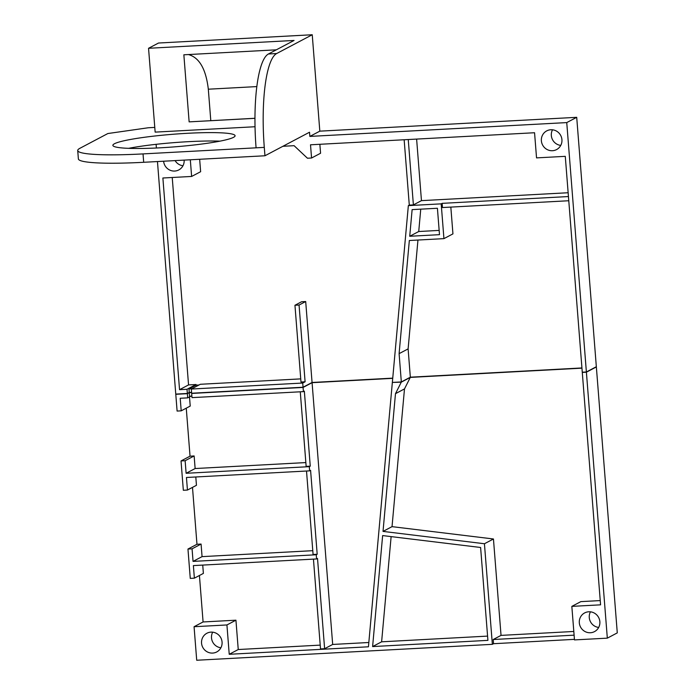 <?xml version="1.0" encoding="UTF-8"?>
<svg xmlns="http://www.w3.org/2000/svg" width="695" height="695" viewBox="0 0 695 695"><rect width="100%" height="100%" fill="white"/><g stroke="black" fill="none" stroke-linecap="round" stroke-linejoin="round"><path stroke-width="1.04" d="M157.461 161.553L175.766 394.091L187.355 393.466L189.257 392.458L191.585 392.336M282.908 146.289L294.098 145.681L307.451 158.225L311.56 158.008L310.517 144.795L534.559 132.736L536.54 157.887L565.278 156.34L582.271 372.207L586.38 371.981L596.336 366.725L576.711 117.325L319.822 131.155L312.237 34.75L158.512 43.029L148.548 48.285L155.15 132.12L255.039 126.742M401.328 381.946L399.104 353.642L409.338 240.505L443.931 238.637L441.195 203.852L408.347 205.616L392.354 382.432L401.328 381.946L410.337 377.185L581.932 367.95M303.055 387.237L302.725 383.041L191.325 389.044L191.655 393.231L303.055 387.237L312.064 382.476L392.736 378.132M410.337 377.185L408.113 348.89L417.956 240.036M399.104 353.642L408.113 348.89M437.416 208.265L439.492 234.667L409.72 236.274L412.126 209.621L437.416 208.265M443.931 238.637L452.94 233.885L450.829 207.093M586.38 371.981L566.746 122.589L576.711 117.325M182.976 165.74A10.564 10.225 62.2 0 1 175.097 160.606M560.743 145.403A10.564 10.225 62.2 0 1 552.508 129.809M154.776 127.411L148.296 127.758L107.855 133.536L79.873 148.313A84.547 8.74 175.5 0 0 77.718 150.528A84.547 8.74 175.5 0 0 143.031 153.908L264.291 147.383A84.547 19.59 -93.1 0 1 276.662 53.532L312.237 34.75M156.106 144.317L156.401 148M550.822 129.757A10.564 10.225 62.2 0 1 556.582 149.581A10.564 10.225 62.2 0 1 542.604 145.012A10.564 10.225 62.2 0 1 550.822 129.757M184.149 160.119A10.564 10.225 62.2 0 1 178.815 169.919A10.564 10.225 62.2 0 1 163.62 161.223M566.746 122.589L309.857 136.411L309.527 132.224L264.951 155.767L143.691 162.291L143.031 153.908M187.355 393.466L187.025 389.269L179.545 389.678L162.882 177.998L191.629 176.452L190.317 159.78M568.779 200.742L442.472 207.544L442.142 203.348L568.449 196.546M408.252 139.539L413.395 204.895L409.294 205.121L404.151 139.756M305.096 381.79L300.987 382.015L294.949 305.261L299.059 305.036L305.096 381.79L302.725 383.041M299.059 305.036L305.696 301.534L301.587 301.752L294.949 305.261M416.618 139.087L421.457 200.638L413.395 204.895M305.696 301.534L312.064 382.476M300.744 378.879L200.342 384.283L191.325 389.044M408.347 205.616L409.294 205.121M441.195 203.852L442.142 203.348M421.457 200.638L568.145 192.741M311.56 158.008L320.569 153.248L319.865 144.291M188.432 54.557C199.343 57.546 205.972 69.1 208.318 89.203L210.793 120.652M191.629 176.452L200.638 171.7L199.656 159.277M199.005 384.987L196.086 385.143L196.033 384.509L188.553 384.917L172.23 177.494M189.257 392.458L188.971 388.896L191.889 388.74M188.971 388.896L196.086 385.143M77.718 150.528L78.379 158.912A84.547 8.74 -4.5 0 0 143.691 162.291M220.02 141.146A61.29 6.333 -4.5 0 0 128.601 148.339M114.44 143.752A61.29 6.333 175.5 0 1 180.657 133.709A61.29 6.333 175.5 0 1 235.084 135.742A61.29 6.333 175.5 0 1 174.48 146.862A61.29 6.333 175.5 0 1 112.877 145.359A61.29 6.333 175.5 0 1 114.44 143.752M254.969 118.324L189.136 121.868L254.969 118.272M276.306 49.823L183.854 54.801L189.136 121.868M439.162 230.41L418.729 231.513L420.753 209.16M148.548 48.285L294.063 40.449L268.452 53.975A84.547 19.59 86.9 0 0 256.081 147.827M264.291 147.383L264.951 155.767M309.857 136.411L319.822 131.155M187.025 389.269L196.033 384.509M179.545 389.678L188.553 384.917M409.72 236.274L418.729 231.513M309.631 470.854L309.31 466.658L186.121 473.286L185.131 460.716L181.03 460.933L183.332 490.279L187.441 490.053L186.451 477.482L309.631 470.854L310.587 470.35L317.189 554.263L313.08 554.488L306.512 471.019M187.441 490.053L196.45 485.301L195.799 476.978M185.131 460.716L194.14 455.955L190.039 456.181L181.03 460.933M186.121 473.286L195.13 468.534L194.14 455.955M316.242 554.766L316.572 558.954L193.384 565.591L194.374 578.162L190.265 578.388L187.963 549.041L192.063 548.824L193.054 561.395L316.242 554.766L317.189 554.263M194.374 578.162L203.383 573.401L202.732 565.087M192.063 548.824L201.081 544.063L196.972 544.281L187.963 549.041M193.054 561.395L202.063 556.634L201.081 544.063M598.682 627.437A10.564 10.225 62.2 0 1 590.446 611.835M588.752 611.782A10.564 10.225 62.2 0 1 594.512 631.607A10.564 10.225 62.2 0 1 580.542 627.038A10.564 10.225 62.2 0 1 588.752 611.782M220.914 647.775A10.573 10.225 62.2 0 1 212.679 632.172M210.993 632.12A10.573 10.225 62.2 0 1 216.753 651.945A10.573 10.225 62.2 0 1 202.775 647.375A10.573 10.225 62.2 0 1 210.993 632.12M372.607 646.576L487.916 640.364L480.61 547.486L382.641 535.576L372.607 646.576L381.616 641.815L391.129 536.61M487.586 636.107L381.616 641.815M392.328 382.641L368.437 646.793L229.228 654.29L226.926 624.953L235.935 620.192L203.088 621.956L194.07 626.716L196.711 660.25L492.355 644.334L484.432 543.742L383.023 531.406L395.481 393.674L401.284 382.154L392.771 382.406M226.926 624.953L194.07 626.716M229.228 654.29L238.246 649.53L235.935 620.192M320.213 645.116L238.246 649.53M368.828 642.501L332.679 644.447L324.617 648.704L320.517 648.93L313.445 559.128M395.481 393.674L404.49 388.913L410.293 377.402L401.284 382.154M383.023 531.406L392.032 526.645L404.49 388.913M484.432 543.742L493.45 538.981L392.032 526.645M574.435 639.357L493.537 643.709L493.207 639.522L501.034 635.386L493.45 538.981M493.537 643.709L492.355 644.334M493.207 639.522L574.105 635.161M573.809 631.468L501.034 635.386M571.837 606.379L574.478 639.913L607.326 638.149L617.282 632.884L596.353 366.934L586.398 372.19L582.288 372.416L600.576 604.832L571.837 606.379L580.846 601.627L600.245 600.576M191.881 396.107L189.553 396.237L189.266 392.675L187.372 393.674L175.783 394.3L177.103 411.066L181.204 410.841L180.214 398.27L187.702 397.861L190.934 396.159M181.204 410.841L190.222 406.08L189.5 396.915M199.43 575.495L203.088 621.956M186.26 408.173L190.039 456.181M305.852 462.575L195.13 468.534M192.489 487.386L196.972 544.281M312.785 550.675L202.063 556.634M303.402 391.632L303.072 387.445L191.672 393.44L192.002 397.636L303.402 391.632L304.349 391.137L310.257 466.154L306.147 466.38L300.275 391.806M309.31 466.658L310.257 466.154M316.572 558.954L317.519 558.459L324.617 648.704M607.326 638.149L586.398 372.19M187.702 397.861L187.372 393.674M175.783 394.3L176.226 394.065M191.603 392.545L189.266 392.675M595.893 366.96L596.353 366.934M191.672 393.44L192.115 393.205M392.718 378.349L312.081 382.684L303.072 387.445M312.081 382.684L332.679 644.447M582.288 372.416L582.731 372.181M581.95 368.159L410.293 377.402M208.318 89.203L256.846 86.588M276.662 53.532L268.452 53.975"/></g></svg>
